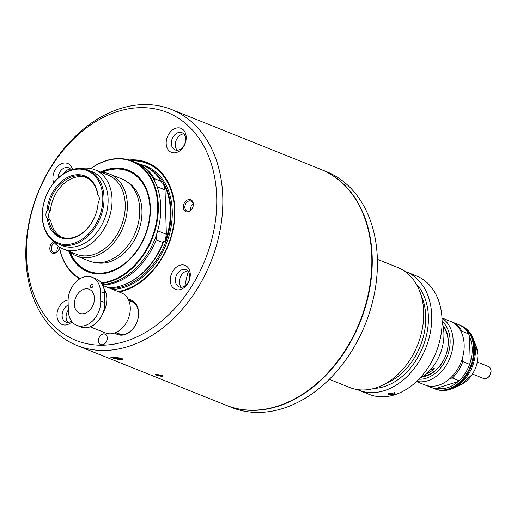 <?xml version="1.0" encoding="UTF-8"?>
<svg xmlns="http://www.w3.org/2000/svg" width="517" height="517" viewBox="0 0 517 517"><rect width="100%" height="100%" fill="white"/><g stroke="black" fill="none" stroke-linecap="round" stroke-linejoin="round"><path stroke-width="0.78" d="M449.868 378.334L452.42 378.03L459.219 380.758L458.03 381.611L436.619 388.248L434.067 388.551L427.41 385.714M458.03 381.611A33.172 24.305 111.8 0 1 436.619 388.248M461.487 332.541L461.914 331.203L468.719 333.937L469.462 336.47L470.231 362.372L469.617 364.362L462.818 361.635L462.069 359.102M469.462 336.47A33.172 24.305 111.8 0 1 472.183 348.697A33.172 24.305 111.8 0 1 470.231 362.372M442.946 325.445A29.727 21.779 111.8 0 1 448.284 341.013A29.727 21.779 111.8 0 1 422.363 376.803M423.307 376.15A28.868 21.152 -68.2 0 0 448.161 341.44A28.868 21.152 -68.2 0 0 443.179 326.563M459.225 324.889A34.251 25.094 111.8 0 1 459.91 325.148A34.251 25.094 111.8 0 1 473.701 348.71A34.251 25.094 111.8 0 1 461.112 380.771A34.251 25.094 111.8 0 1 434.422 388.732A34.251 25.094 111.8 0 1 433.744 388.441M451.057 321.613A34.251 25.094 111.8 0 1 451.748 321.871A34.251 25.094 111.8 0 1 461.914 331.203M441.996 317.961L450.385 321.328A34.251 25.094 111.8 0 1 464.176 344.891A34.251 25.094 111.8 0 1 451.587 376.951A34.251 25.094 111.8 0 1 424.896 384.913L416.502 381.546M451.748 321.871L458.547 324.598A34.251 25.094 111.8 0 1 468.719 333.937M469.617 364.362A34.251 25.094 111.8 0 1 459.219 380.758M434.067 388.551A34.251 25.094 111.8 0 1 433.059 388.183L426.254 385.456A34.251 25.094 111.8 0 1 425.581 385.171M462.818 361.635A34.251 25.094 111.8 0 1 452.42 378.03M427.262 385.824A34.251 25.094 111.8 0 1 426.254 385.456M430.254 369.946L434.37 368.673A28.868 21.152 111.8 0 1 425.995 374.056M432.122 367.768L434.37 368.673M419.578 378.489A40.5 29.669 -68.2 0 0 443.916 333.329A40.5 29.669 -68.2 0 0 442.1 322.298M58.46 246.409A5.383 3.949 -68.2 0 0 56.941 250.926A5.383 3.949 -68.2 0 0 57.019 251.734M193.112 203.898A5.383 3.949 -68.2 0 0 190.45 209.54A5.383 3.949 -68.2 0 0 190.527 210.348M183.768 133.903A9.261 6.786 -68.2 0 0 175.302 145.083A9.261 6.786 -68.2 0 0 177.221 150.227M70.48 169.02A9.261 6.786 -68.2 0 0 63.843 173.557M68.334 309.954A9.261 6.786 -68.2 0 0 66.079 317.238A9.261 6.786 -68.2 0 0 68.005 322.382M187.833 270.94A9.261 6.786 -68.2 0 0 179.367 282.12A9.261 6.786 -68.2 0 0 181.286 287.265M101.326 172.316A54.285 39.77 111.8 0 1 128.455 170.688A54.285 39.77 111.8 0 1 150.311 208.041A54.285 39.77 111.8 0 1 130.355 258.849A54.285 39.77 111.8 0 1 88.052 271.464A54.285 39.77 111.8 0 1 69.562 251.553M59.5 248.108A6.463 4.737 111.8 0 1 53.994 253.362A6.463 4.737 111.8 0 1 49.832 248.671A6.463 4.737 111.8 0 1 53.38 241.659M54.369 242.803A5.383 3.949 -68.2 0 0 51.345 248.683A5.383 3.949 -68.2 0 0 53.516 252.386A5.383 3.949 -68.2 0 0 59.474 247.966M193.352 204.176A6.463 4.737 111.8 0 1 188.524 211.783A6.463 4.737 111.8 0 1 183.335 207.278A6.463 4.737 111.8 0 1 188.162 199.672A6.463 4.737 111.8 0 1 193.352 204.176M184.853 207.298A5.383 3.949 -68.2 0 0 187.018 211.001A5.383 3.949 -68.2 0 0 191.219 209.747A5.383 3.949 -68.2 0 0 193.196 204.706A5.383 3.949 -68.2 0 0 191.032 201.003A5.383 3.949 -68.2 0 0 186.831 202.257A5.383 3.949 -68.2 0 0 184.853 207.298M186.21 137.244A12.925 9.468 111.8 0 1 176.555 152.457A12.925 9.468 111.8 0 1 166.183 143.448A12.925 9.468 111.8 0 1 175.838 128.235A12.925 9.468 111.8 0 1 186.21 137.244M171.334 143.5A9.261 6.786 -68.2 0 0 175.063 149.872A9.261 6.786 -68.2 0 0 182.281 147.72A9.261 6.786 -68.2 0 0 185.687 139.047A9.261 6.786 -68.2 0 0 181.958 132.675A9.261 6.786 -68.2 0 0 174.74 134.827A9.261 6.786 -68.2 0 0 171.334 143.5M53.749 182.844A12.925 9.468 111.8 0 1 52.902 178.565A12.925 9.468 111.8 0 1 61.329 163.824A12.925 9.468 111.8 0 1 72.542 169.505M71.992 321.742A12.925 9.468 111.8 0 1 56.967 315.603A12.925 9.468 111.8 0 1 68.095 300.06M68.186 305.069A9.261 6.786 -68.2 0 0 62.118 315.654A9.261 6.786 -68.2 0 0 65.846 322.026A9.261 6.786 -68.2 0 0 71.533 321.147M190.282 274.281A12.925 9.468 111.8 0 1 180.627 289.494A12.925 9.468 111.8 0 1 170.255 280.485A12.925 9.468 111.8 0 1 179.91 265.273A12.925 9.468 111.8 0 1 190.282 274.281M175.405 280.537A9.261 6.786 -68.2 0 0 179.134 286.909A9.261 6.786 -68.2 0 0 186.353 284.757A9.261 6.786 -68.2 0 0 189.758 276.084A9.261 6.786 -68.2 0 0 186.03 269.712A9.261 6.786 -68.2 0 0 178.811 271.864A9.261 6.786 -68.2 0 0 175.405 280.537M135.428 162.351A64.625 47.351 111.8 0 1 136.113 162.616A64.625 47.351 111.8 0 1 154.35 178.591L161.214 181.344A64.625 47.351 -68.2 0 0 142.976 165.369L136.113 162.616M108.848 287.872A64.625 47.351 -68.2 0 0 136.255 278.056A64.625 47.351 -68.2 0 0 163.029 242.583L163.889 241.161L165.039 241.62A64.192 47.034 -68.2 0 0 170.371 210.626A64.192 47.034 -68.2 0 0 163.314 183.47L165.039 189.868L157.11 186.689M156.296 235.048L156.166 239.83L163.029 242.583M156.166 239.83A64.625 47.351 111.8 0 1 102.612 285.106M129.153 159.999A68.845 50.44 111.8 0 1 174.92 209.889A68.845 50.44 111.8 0 1 119.265 292.047M165.039 189.868L166.358 234.279L165.039 241.62M166.358 234.279L157.672 230.795M154.564 180.866L154.35 178.591M161.214 181.344L162.164 183.005L163.314 183.47M161.705 182.346L162.164 183.005A64.192 47.034 111.8 0 0 161.375 181.667M102.301 284.512A64.625 47.351 -68.2 0 0 160.768 206.542A64.625 47.351 -68.2 0 0 134.75 162.073L132.3 161.091A64.625 47.351 -68.2 0 0 90.714 168.529M171.605 109.539L320.618 169.279A127.098 93.118 111.8 0 1 371.788 256.729A127.098 93.118 111.8 0 1 325.077 375.691A127.098 93.118 111.8 0 1 226.032 405.218L77.02 345.485A127.098 93.118 111.8 0 1 25.85 258.035A127.098 93.118 111.8 0 1 72.561 139.073A127.098 93.118 111.8 0 1 171.605 109.539A127.098 93.118 111.8 0 1 222.775 196.99A127.098 93.118 111.8 0 1 176.064 315.958A127.098 93.118 111.8 0 1 77.02 345.485M101.61 283.387A64.625 47.351 -68.2 0 0 158.318 205.559A64.625 47.351 -68.2 0 0 132.3 161.091M90.856 168.561A64.192 47.034 111.8 0 1 157.711 205.553A64.192 47.034 111.8 0 1 101.242 282.877M68.806 251.217A54.718 40.087 -68.2 0 0 117.016 269.092A54.718 40.087 -68.2 0 0 150.369 207.828A54.718 40.087 -68.2 0 0 100.544 172.032M80.122 278.657A64.192 47.034 111.8 0 1 59.397 247.036M114.826 332.961A18.528 13.571 -68.2 0 0 130.452 331.436A18.528 13.571 -68.2 0 0 138.64 312.817A18.528 13.571 -68.2 0 0 128.287 299.382M98.521 340.716A5.603 4.104 111.8 0 1 100.576 335.475A5.603 4.104 111.8 0 1 104.945 334.176A5.603 4.104 111.8 0 1 107.2 338.028A5.603 4.104 111.8 0 1 105.138 343.269A5.603 4.104 111.8 0 1 100.776 344.568A5.603 4.104 111.8 0 1 98.521 340.716M216.713 196.932A122.787 89.964 111.8 0 1 125.004 341.491A122.787 89.964 111.8 0 1 26.464 255.909A122.787 89.964 111.8 0 1 118.173 111.355A122.787 89.964 111.8 0 1 216.713 196.932M184.931 285.953A117.204 85.874 111.8 0 1 188.278 271.464A117.204 85.874 111.8 0 0 184.931 285.953M120.002 334.118A17.662 12.944 -68.2 0 0 120.467 334.473M133.412 302.187A17.662 12.944 -68.2 0 0 132.824 302.122M115.911 332.528A17.662 12.944 -68.2 0 0 118.257 333.879A17.662 12.944 -68.2 0 0 132.022 329.775A17.662 12.944 -68.2 0 0 138.517 313.244A17.662 12.944 -68.2 0 0 131.402 301.088A17.662 12.944 -68.2 0 0 128.772 300.448M156.089 375.019C155.462 374.205 157.595 374.411 162.493 375.626C163.042 376.596 160.903 376.389 156.089 375.019L155.501 374.586L156.696 374.528C152.728 374.075 159.036 376.227 161.763 376.247L163.036 376.105L156.696 374.528M111.472 357.622L110.451 356.95L122.154 358.636L123.033 359.457L111.472 357.622M71.191 169.931A9.261 6.786 -68.2 0 0 68.677 167.792A9.261 6.786 -68.2 0 0 58.046 178.158M162.493 375.626L163.036 376.105M59.274 246.958A64.625 47.351 -68.2 0 0 79.741 278.889M62.182 237.381A32.312 23.672 111.8 0 1 50.672 220.339A6.463 4.737 -68.2 0 1 48.54 216.119A6.463 4.737 -68.2 0 1 50.388 210.671A32.312 23.672 111.8 0 1 86.203 177.46M70.176 252.083A53.852 39.46 -68.2 0 0 117.74 268.123A53.852 39.46 -68.2 0 0 149.975 208.144A53.852 39.46 -68.2 0 0 102.133 172.355M101.791 172.335A54.285 39.77 111.8 0 1 128.591 170.746M102.805 197.423A38.988 28.564 -68.2 0 0 71.514 170.242A38.988 28.564 -68.2 0 0 42.394 216.145A38.988 28.564 -68.2 0 0 73.685 243.32A38.988 28.564 -68.2 0 0 102.805 197.423M42.271 216.571A39.854 29.198 111.8 0 1 56.915 179.27A39.854 29.198 111.8 0 1 87.974 170.009A39.854 29.198 111.8 0 1 104.02 197.429A39.854 29.198 111.8 0 1 89.37 234.731A39.854 29.198 111.8 0 1 58.318 243.992A39.854 29.198 111.8 0 1 42.271 216.571M98.211 202.826A33.172 24.305 111.8 0 1 73.524 237.872A33.172 24.305 111.8 0 1 47.221 218.633L48.579 219.492A32.312 23.672 -68.2 0 0 61.122 236.993A32.312 23.672 -68.2 0 0 97.997 204.176L98.211 202.826A6.463 4.737 111.8 0 0 97.971 194.935L97.713 194.508A32.312 23.672 -68.2 0 0 85.169 177.008A32.312 23.672 -68.2 0 0 48.288 209.831L46.989 210.742A33.172 24.305 111.8 0 1 71.676 175.696A33.172 24.305 111.8 0 1 97.971 194.935M87.974 170.009L92.052 171.644A39.854 29.198 111.8 0 1 108.098 199.071A39.854 29.198 111.8 0 1 93.454 236.372A39.854 29.198 111.8 0 1 62.395 245.627L58.318 243.992M81.376 168.503A42.652 31.253 111.8 0 1 94.863 169.757A42.652 31.253 111.8 0 1 112.04 199.103A42.652 31.253 111.8 0 1 96.362 239.028A42.652 31.253 111.8 0 1 63.126 248.935A42.652 31.253 111.8 0 1 52.501 240.521M94.863 169.757L108.066 175.05A42.652 31.253 111.8 0 1 125.237 204.396A42.652 31.253 111.8 0 1 109.565 244.321A42.652 31.253 111.8 0 1 76.322 254.228L63.126 248.935M101.235 172.31A44.158 32.358 111.8 0 1 109.578 174.029A44.158 32.358 111.8 0 1 127.356 204.415A44.158 32.358 111.8 0 1 111.129 245.749A44.158 32.358 111.8 0 1 76.716 256.012A44.158 32.358 111.8 0 1 69.498 251.495M109.578 174.029L121.967 178.998A44.158 32.358 111.8 0 1 139.745 209.379A44.158 32.358 111.8 0 1 123.511 250.713A44.158 32.358 111.8 0 1 89.098 260.975L76.716 256.012M127.789 182.346A43.512 31.88 111.8 0 1 141.962 210.626A43.512 31.88 111.8 0 1 95.626 262.578M47.221 218.633A6.463 4.737 111.8 0 1 45.897 215.059A6.463 4.737 111.8 0 1 46.989 210.742M50.388 210.671L48.288 209.831M48.579 219.492L50.672 220.339M88.194 271.515A54.285 39.77 111.8 0 1 69.911 251.857M98.437 340.742A5.706 4.181 -68.2 0 0 100.763 344.677A5.706 4.181 -68.2 0 0 105.197 343.333A5.706 4.181 -68.2 0 0 107.278 338.002A5.706 4.181 -68.2 0 0 105.009 334.085A5.706 4.181 -68.2 0 0 100.55 335.384A5.706 4.181 -68.2 0 0 98.437 340.742M92.478 284.447A1.725 1.26 -68.2 0 0 90.643 286.508A1.725 1.26 -68.2 0 0 91.205 287.626M90.372 286.399A1.725 1.26 -68.2 0 0 91.063 287.581A1.725 1.26 -68.2 0 0 92.407 287.181A1.725 1.26 -68.2 0 0 93.041 285.571A1.725 1.26 -68.2 0 0 92.349 284.382A1.725 1.26 -68.2 0 0 91.005 284.783A1.725 1.26 -68.2 0 0 90.372 286.399M74.403 304.384A12.925 9.468 -68.2 0 0 79.605 313.276A12.925 9.468 -68.2 0 0 89.674 310.278A12.925 9.468 -68.2 0 0 94.424 298.18A12.925 9.468 -68.2 0 0 89.221 289.287A12.925 9.468 -68.2 0 0 79.153 292.286A12.925 9.468 -68.2 0 0 74.403 304.384M76.775 325.322L80.859 326.957A20.893 15.31 -68.2 0 0 97.144 322.104A20.893 15.31 -68.2 0 0 104.822 302.542L104.544 293.255A20.893 15.31 -68.2 0 0 96.136 278.883L92.052 277.241A20.893 15.31 -68.2 0 0 75.766 282.101A20.893 15.31 -68.2 0 0 68.089 301.657L68.36 310.943A20.893 15.31 -68.2 0 0 76.775 325.322A20.893 15.31 -68.2 0 0 93.06 320.462A20.893 15.31 -68.2 0 0 100.737 300.907L100.466 291.62A20.893 15.31 -68.2 0 0 92.052 277.241M103.82 288.273A21.54 15.781 111.8 0 1 106.819 298.399A21.54 15.781 111.8 0 1 102.676 313.67M102.773 285.436L121.611 292.984A21.54 15.781 111.8 0 1 130.284 307.809A21.54 15.781 111.8 0 1 122.367 327.972A21.54 15.781 111.8 0 1 105.584 332.974L90.191 326.809M404.63 271.225A63.765 46.717 111.8 0 1 406.058 271.761A63.765 46.717 111.8 0 1 431.727 315.635A63.765 46.717 111.8 0 1 408.294 375.316A63.765 46.717 111.8 0 1 358.604 390.135A63.765 46.717 111.8 0 1 357.202 389.534M358.604 390.135L368.944 394.277A63.765 46.717 -68.2 0 0 418.634 379.465A63.765 46.717 -68.2 0 0 442.067 319.777A63.765 46.717 -68.2 0 0 416.398 275.91L406.058 271.761M416.023 283.639A59.455 43.564 111.8 0 1 428.393 316.669A59.455 43.564 111.8 0 1 374.017 388.435M394.271 392.674C395.331 394.542 393.45 395.124 388.629 394.426L388.047 393.301L394.762 392.952L394.381 392.642M388.248 393.14L388.933 393.941L388.629 394.426L388.933 393.941L394.561 392.81M119.556 359.625L123.033 359.457L119.892 357.977L110.451 356.95L113.604 358.346L119.556 359.625M226.44 405.386L231.616 407.461A127.098 93.118 -68.2 0 0 330.654 377.927A127.098 93.118 -68.2 0 0 377.365 258.965A127.098 93.118 -68.2 0 0 326.195 171.515L321.025 169.44A127.098 93.118 111.8 0 1 372.195 256.891A127.098 93.118 111.8 0 1 325.484 375.853A127.098 93.118 111.8 0 1 226.44 405.386A127.098 93.118 111.8 0 1 226.239 405.302M416.469 284.111A58.163 42.614 -68.2 0 0 416.12 283.801M377.378 259.334L397.67 267.47A64.625 47.351 111.8 0 1 419.778 291.414L422.234 297.857A58.163 42.614 111.8 0 1 425.756 316.326A58.163 42.614 111.8 0 1 388.325 382.438L382.102 385.398A64.625 47.351 111.8 0 1 349.576 387.44L329.284 379.31M419.778 291.414A64.625 47.351 111.8 0 1 423.694 311.938A64.625 47.351 111.8 0 1 382.102 385.398M374.198 388.383A58.163 42.614 -68.2 0 0 374.663 388.396M418.912 379.181A32.099 23.517 -68.2 0 0 450.12 340.444A32.099 23.517 -68.2 0 0 442.1 321.341M442.009 318.226A34.251 25.094 111.8 0 1 453.151 340.477A34.251 25.094 111.8 0 1 416.696 381.372M476.344 346.855L477.96 355.276L477.443 361.829L475.582 368.272L472.435 374.321L461.3 384.383A25.805 18.903 -68.2 0 0 477.902 355.05A25.805 18.903 -68.2 0 0 476.344 346.855L473.352 339.016A33.676 24.674 111.8 0 1 475.388 349.705A33.676 24.674 111.8 0 1 453.719 387.989C447.367 390.962 441.195 391.311 435.198 389.043A34.251 25.094 -68.2 0 0 461.888 381.081A34.251 25.094 -68.2 0 0 474.477 349.02A34.251 25.094 -68.2 0 0 460.686 325.458C466.592 327.959 470.813 332.476 473.352 339.016M130.323 160.367A68.451 50.149 111.8 0 1 174.791 210.057A68.451 50.149 111.8 0 1 118.826 291.866M131.602 160.819A67.953 49.787 111.8 0 1 174.507 210.212A67.953 49.787 111.8 0 1 118.135 291.588M140.824 164.509A65.058 47.667 111.8 0 1 172.264 210.91A65.058 47.667 111.8 0 1 112.751 289.436M163.462 241.652A64.354 47.15 111.8 0 1 136.43 277.926A64.354 47.15 111.8 0 1 136.339 277.991M163.889 241.161A64.192 47.034 111.8 0 1 121.682 285.61M149.264 168.671A64.192 47.034 111.8 0 1 171.049 210.897A64.192 47.034 111.8 0 1 110.205 288.415M100.466 291.62L104.544 293.255M100.737 300.907L104.822 302.542M490.956 370.935A6.463 4.737 -68.2 0 0 488.352 366.488C489.644 366.618 490.575 368.162 491.15 371.116L489.677 375.975C486.575 378.871 484.532 379.704 483.544 378.483A6.463 4.737 -68.2 0 0 488.578 376.983A6.463 4.737 -68.2 0 0 490.956 370.935M459.91 325.148L460.686 325.458M434.422 388.732L435.198 389.043M461.3 384.383L453.719 387.989M128.798 300.506L133.877 302.548M115.976 332.502L121.056 334.538M388.054 393.301L388.403 392.959M477.398 362.094L488.352 366.488M472.59 374.088L483.544 378.483"/></g></svg>
